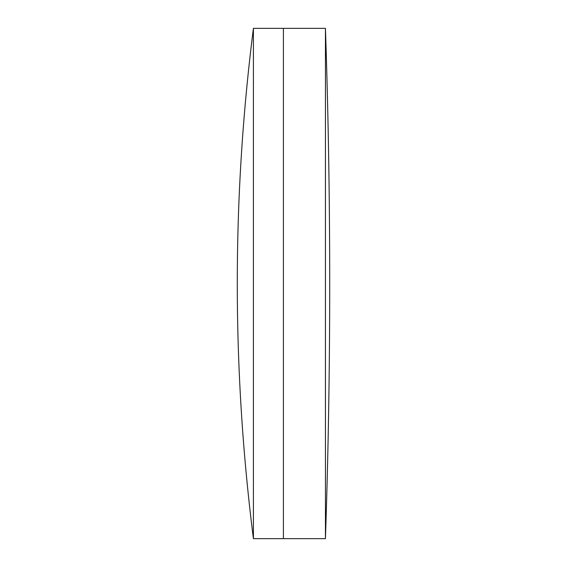 <?xml version="1.0" encoding="UTF-8"?>
<svg xmlns="http://www.w3.org/2000/svg" width="567" height="567" viewBox="0 0 567 567"><rect width="100%" height="100%" fill="white"/><g stroke="black" fill="none" stroke-linecap="round" stroke-linejoin="round"><path stroke-width="0.85" d="M325.444 538.65L325.444 28.35A7634.407 7634.407 0 0 1 325.444 538.65L283.401 538.65L283.401 28.35L253.414 28.35A2027.138 2027.138 0 0 0 253.414 538.65L253.414 28.35M325.444 28.35L283.401 28.35L283.401 538.65L253.414 538.65"/></g></svg>
